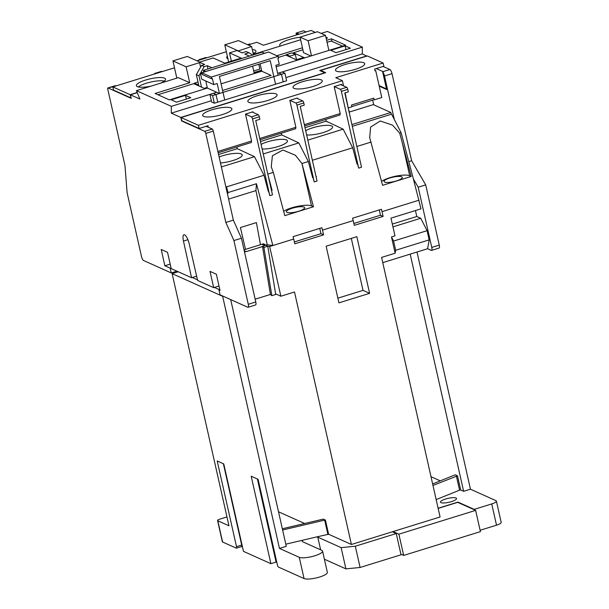 <?xml version="1.0" encoding="UTF-8"?>
<svg xmlns="http://www.w3.org/2000/svg" width="609" height="609" viewBox="0 0 609 609"><rect width="100%" height="100%" fill="white"/><g stroke="black" fill="none" stroke-linecap="round" stroke-linejoin="round"><path stroke-width="0.91" d="M212.61 95.605L214.322 103.218L211.62 102L209.899 94.387L212.61 95.605L284.905 73.187L282.203 71.969L277.658 73.385M271.119 75.409L222.574 90.459L271.119 75.409L261.771 71.215L221.082 83.829M216.72 92.271L209.899 94.387M214.322 103.218L286.626 80.799L284.905 73.187M240.426 227.553L245.496 249.37L260.469 244.727L256.412 222.597L240.426 227.553L256.412 222.597L260.469 244.727L245.496 249.37L240.426 227.553M336.48 71.184A14.974 3.646 -12.7 0 0 353.197 69.951A14.974 3.646 -12.7 0 0 364.73 63.663A14.974 3.646 -12.7 0 0 363.763 62.727A14.974 3.646 -12.7 0 0 347.046 63.953A14.974 3.646 -12.7 0 0 335.521 70.248A14.974 3.646 -12.7 0 0 336.48 71.184M456.004 497.995A8.237 2.01 167.3 0 1 456.537 498.512A8.237 2.01 167.3 0 1 450.196 501.976A8.237 2.01 167.3 0 1 441 502.646A8.237 2.01 167.3 0 1 440.474 502.136A8.237 2.01 167.3 0 1 446.816 498.672A8.237 2.01 167.3 0 1 456.004 497.995M219.004 286.017L213.683 287.661L197.621 280.46L189.155 243.653A8.084 2.421 -107.2 0 0 184.611 234.83A8.084 2.421 -107.2 0 0 183.941 234.754A8.084 2.421 -107.2 0 0 183.461 241.095L191.553 277.734L196.631 276.159M286.968 212.374A9.356 2.276 -12.7 0 0 297.42 211.605A9.356 2.276 -12.7 0 0 304.622 207.669A9.356 2.276 -12.7 0 0 304.02 207.083A9.356 2.276 -12.7 0 0 293.568 207.852A9.356 2.276 -12.7 0 0 286.367 211.787A9.356 2.276 -12.7 0 0 286.968 212.374M384.644 182.083A9.356 2.276 -12.7 0 0 395.089 181.315A9.356 2.276 -12.7 0 0 402.298 177.386A9.356 2.276 -12.7 0 0 401.696 176.8A9.356 2.276 -12.7 0 0 391.244 177.569A9.356 2.276 -12.7 0 0 384.043 181.497A9.356 2.276 -12.7 0 0 384.644 182.083M306.654 134.909A14.974 3.646 -12.7 0 0 323.28 132.534A14.974 3.646 -12.7 0 0 332.628 126.87A14.974 3.646 -12.7 0 0 331.669 125.934A14.974 3.646 -12.7 0 0 319.497 126.132A14.974 3.646 -12.7 0 0 305.71 130.745M262.136 148.977A14.974 3.646 -12.7 0 0 278.564 146.396A14.974 3.646 -12.7 0 0 287.44 140.877A14.974 3.646 -12.7 0 0 286.481 139.941A14.974 3.646 -12.7 0 0 274.819 140.055A14.974 3.646 -12.7 0 0 261.109 144.417M220.473 162.953A14.974 3.646 -12.7 0 0 235.371 159.718A14.974 3.646 -12.7 0 0 242.253 154.892A14.974 3.646 -12.7 0 0 241.293 153.948A14.974 3.646 -12.7 0 0 219.118 156.947M252.301 49.588A14.974 3.646 167.3 0 1 254.981 50.144A14.974 3.646 167.3 0 1 255.94 51.087A14.974 3.646 167.3 0 1 253.298 53.995M227.903 58.692A14.974 3.646 167.3 0 1 227.697 58.609A14.974 3.646 167.3 0 1 226.731 57.665A14.974 3.646 167.3 0 1 227.347 56.241M151.154 86.09A14.974 3.646 167.3 0 1 137.314 86.63A14.974 3.646 167.3 0 1 136.355 85.686A14.974 3.646 167.3 0 1 147.88 79.398A14.974 3.646 167.3 0 1 164.605 78.165A14.974 3.646 167.3 0 1 165.564 79.109A14.974 3.646 167.3 0 1 160.654 83.144M294.01 88.358A14.974 3.646 -12.7 0 0 310.727 87.125A14.974 3.646 -12.7 0 0 322.252 80.837A14.974 3.646 -12.7 0 0 321.293 79.893A14.974 3.646 -12.7 0 0 304.576 81.126A14.974 3.646 -12.7 0 0 293.043 87.414A14.974 3.646 -12.7 0 0 294.01 88.358M248.822 102.365A14.974 3.646 -12.7 0 0 265.539 101.132A14.974 3.646 -12.7 0 0 277.065 94.844A14.974 3.646 -12.7 0 0 276.105 93.908A14.974 3.646 -12.7 0 0 259.388 95.133A14.974 3.646 -12.7 0 0 247.855 101.429A14.974 3.646 -12.7 0 0 248.822 102.365M203.634 116.372A14.974 3.646 -12.7 0 0 220.351 115.147A14.974 3.646 -12.7 0 0 231.877 108.859A14.974 3.646 -12.7 0 0 230.918 107.915A14.974 3.646 -12.7 0 0 214.201 109.148A14.974 3.646 -12.7 0 0 202.668 115.436A14.974 3.646 -12.7 0 0 203.634 116.372M174.494 67.797L112.817 86.92L130.151 94.692L137.185 92.515M130.151 94.692L131.087 97.813M299.384 34.074L297.101 33.571L297.359 34.705M297.101 33.571L296.058 33.107L296.484 34.979M351.918 124.563L390.849 112.49L373.309 104.619L349.109 112.125M372.662 100.135L373.713 104.801M320.798 70.979L320.669 70.408L325.731 72.677L181.063 117.529L198.389 125.302L342.38 80.662L335.787 77.701L383.122 63.024L383.845 66.214L374.634 69.068L375.03 70.842L375.715 70.629L374.9 70.263M375.715 70.629L381.782 97.539L374.215 99.884L373.819 98.118L351.5 105.037L351.895 106.803L348.508 107.854M248.152 44.959L256.808 42.272L263.4 45.233L311.085 30.45L315.378 32.376M226.335 51.727L196.996 60.816M280.414 46.01A14.974 3.646 167.3 0 1 279.752 45.233A14.974 3.646 167.3 0 1 300.085 37.294M356.889 163.57L357.544 163.867L358.671 168.13L361.533 167.239L344.793 92.949L348.333 91.852L347.777 89.378L341.375 91.358A1.873 0.563 -107.2 0 0 340.317 89.295L334.272 86.585M376.263 68.566L383.076 71.618L389.897 69.51L383.084 66.45M389.897 69.51A3.745 1.119 72.8 0 1 392.013 73.643L411.646 160.753L425.706 184.885L439.272 245.084A3.745 1.119 72.8 0 1 439.059 248.069L431.56 250.39A3.745 1.119 -107.2 0 0 431.766 247.406L418.2 187.207L425.706 184.885M306.205 31.965L303.564 30.777L296.058 33.107M366.763 56.112L362.286 53.935L285.91 77.617M392.318 224.082L416.784 216.499L420.743 218.273L427.092 230.674L393.589 241.057L391.473 236.924L394.967 235.843L390.978 218.136L420.986 208.834L413.397 178.97L418.2 187.207M416.784 216.499L415.445 210.547M393.589 241.057L395.66 250.269L429.17 239.877L427.092 230.674M429.17 239.877L427.609 248.723L431.248 250.36A3.745 1.119 -107.2 0 0 431.56 250.39M320.669 70.408L367.326 55.937L383.122 63.024M211.331 100.744L171.296 113.152L180.797 117.415L324.787 72.768L319.717 70.499L366.717 55.929M171.296 113.152L171.365 106.339L213.31 93.329L216.02 94.547L217.733 102.16L224.721 99.99L219.415 76.445L270.236 60.687L275.542 84.232L283.215 81.857L281.495 74.245L278.793 73.027L362.355 47.121L327.398 31.447L321.126 33.388M392.013 73.643L384.507 75.965L394.457 120.095M384.507 75.965A3.745 1.119 -107.2 0 0 382.688 72.037L386.624 89.485L379.217 86.166M413.397 178.97L401.118 132.754L391.587 114.157L352.314 126.329M180.797 117.415L181.596 120.955L182.015 120.826M181.063 117.529L181.779 120.719L199.105 128.491L207.973 125.743L208.316 127.251M348.828 110.868L345.128 92.85M343.56 85.892L342.38 80.662M198.389 125.302L199.105 128.491M218.182 152.768L251.296 142.498L251.555 141.022L217.885 151.466M251.555 141.022L245.488 114.111L252.994 111.782L253.138 112.429M260.066 139.781L295.631 128.75L295.89 127.281L259.769 138.479M295.89 127.281L289.831 100.363L297.329 98.041L297.443 98.529M304.637 125.964L339.967 115.01L340.225 113.533L304.34 124.655M340.225 113.533L334.166 86.623L341.664 84.293L341.855 85.131M112.817 86.92L113.54 90.102L130.866 97.882M496.396 501.1L501.184 522.347A7.483 1.827 167.3 0 1 496.518 525.179L491.729 503.932A7.483 1.827 -12.7 0 0 496.396 501.1A7.483 1.827 -12.7 0 0 495.909 500.636L470.46 489.21L463.639 491.326L410.184 254.128M480.12 530.264L496.518 525.179M360.102 567.474L345.912 568.875L341.124 547.628L355.313 546.227L360.102 567.474L401.026 554.784L396.238 533.537L392.333 531.786L351.408 544.476L294.505 291.993L280.863 296.225L269.658 246.5L267.777 246.264L263.568 243.767L260.469 244.727M345.912 568.875L324.384 559.214M299.255 557.304A12.347 3.007 -12.7 0 0 313.049 556.291A12.347 3.007 -12.7 0 0 322.557 551.099L327.345 572.346A12.347 3.007 167.3 0 1 317.837 577.538A12.347 3.007 167.3 0 1 304.043 578.55L299.255 557.304L279.47 548.427L286.291 546.311L230.689 299.59M257.371 478.986L276.09 562.069L270.898 563.683L251.19 476.215L258.087 479.313L277.399 565.007A1.873 0.563 -107.2 0 0 278.458 567.07L304.043 578.55M276.09 562.069L276.806 562.396M279.47 548.427L222.65 296.301L172.134 273.639L228.954 525.765L217.809 520.771L222.597 542.018L236.254 548.138A1.873 0.563 -107.2 0 0 236.406 548.153A1.873 0.563 -107.2 0 0 236.513 546.661L217.2 460.967L223.754 463.913L243.471 551.373L270.898 563.683M242.481 546.989L241.529 546.57M222.597 542.018A3.745 0.913 167.3 0 1 222.361 541.782L217.573 520.535A3.745 0.913 -12.7 0 0 217.809 520.771M400.889 554.182L403.668 555.423L480.425 531.627L475.637 510.38L457.709 502.334L438.145 508.401M391.473 236.924L395.142 253.215L381.584 257.417L440.079 516.98L392.333 531.786M355.313 546.227L396.238 533.537M403.668 555.423L398.88 534.177L393.049 531.566M398.88 534.177L475.637 510.38M322.557 551.099A12.347 3.007 -12.7 0 0 321.765 550.323L302.772 541.804A8.237 2.01 167.3 0 1 302.239 541.287A8.237 2.01 167.3 0 1 303.016 540.13L285.811 544.172M282.332 528.757L323.288 519.127L325.419 520.086L328.609 534.245L351.408 544.476M328.609 534.245L316.771 536.894A8.237 2.01 167.3 0 1 317.776 537.153L320.631 549.813M341.124 547.628L317.776 537.153M432.969 485.442L457.496 475.842L460.686 490.009L463.639 491.326M460.686 490.009L459.567 490.161L456.377 475.994M436.166 499.608L459.567 490.161M430.997 476.687L440.277 480.844M458.044 502.486L457.953 502.09L438.107 508.249M457.953 502.09L474.183 509.375L491.729 503.932M226.967 516.927L219.902 519.119A3.745 0.913 -12.7 0 0 217.573 520.535M417.005 252.012L470.46 489.21M457.496 475.842L455.212 474.814L432.634 483.934M278.511 511.773L304.66 523.504M192.292 277.506L197.476 279.836M214.421 287.433L219.727 289.815M244.201 250.581L245.96 251.715L262.525 246.576L270.404 294.467L255.156 299.186M245.899 251.342L244.475 251.783M267.77 246.203L263.903 247.406L271.842 295.662L275.71 294.459L267.777 246.264M275.611 293.865L280.863 296.225M227.203 192.809L228.01 192.566L226.533 186.879L225.909 187.077M266.331 245.008L264.786 245.488L262.022 244.247L264.397 245.61M338.916 302.848L369.61 293.332L356.844 236.673L326.142 246.196L338.916 302.848M419.038 200.186L382.033 211.658L381.401 209.283L352.581 218.212L353.22 220.595L322.519 230.111L321.887 227.728L293.074 236.665L293.705 239.048L272.862 245.511L256.45 183.743L255.932 190.609L228.619 199.082M269.658 246.5L272.862 245.511L267.191 244.788L255.932 190.609M353.22 220.595L354.286 225.345L383.107 216.408L382.033 211.658M293.705 239.048L294.771 243.798L323.592 234.861L322.519 230.111M172.134 273.639L178.224 271.751M222.65 296.301L223.069 296.172M474.183 509.375L474.266 509.763M137.261 92.69L130.417 94.814L131.209 98.353L108.082 87.978A1.873 0.563 -107.2 0 0 107.922 87.955A1.873 0.563 -107.2 0 0 107.816 89.447L124.974 165.579L127.091 192.634L141.455 256.374A3.745 1.119 -107.2 0 0 143.572 260.507L171.266 272.931L176.93 271.172M427.609 248.723L382.757 262.631M213.683 287.661L210.014 271.37L216.347 274.217L220.016 290.501L218.989 290.044L220.062 294.825L247.764 307.248A3.745 1.119 -107.2 0 0 248.076 307.279A3.745 1.119 -107.2 0 0 248.282 304.294L233.917 240.555L241.423 238.233L255.788 301.973A3.745 1.119 72.8 0 1 255.574 304.957L248.076 307.279M278.191 56.325L268.638 52.039L201.792 72.768L211.346 77.054L278.191 56.325L278.587 58.099L277.91 58.304L279.249 64.272L275.839 65.323L278.085 75.303L281.495 74.245M265.859 52.907L264.489 53.318L262.045 52.184L203.383 70.378L203.787 72.151M203.779 72.144L200.369 73.202L202.066 73.963M326.18 38.428L327.581 37.994L325.914 37.248M345.12 45.865L330.794 50.303L336.069 52.671L350.396 48.225L345.12 45.865L345.965 49.603M332.012 41.412L331.425 38.809L345.668 45.203L276.159 66.754M300.633 39.745L253.382 54.391M331.425 38.809L326.607 40.308M302.452 47.791L276.859 55.731M362.286 53.935L362.355 47.121M171.182 99.792L176.465 102.16L190.784 97.714L185.509 95.347L171.182 99.792M205.773 80.982L207.372 88.077L219.43 93.489L216.02 94.547M207.372 88.077L169.348 99.868L155.105 93.481L189.719 82.748L178.361 77.655L136.416 90.657L139.91 99.069L130.417 94.814M171.365 106.339L136.416 90.657M170.193 264.116L164.872 265.768L161.202 249.477L167.536 252.316L171.205 268.607L191.553 277.734M233.917 240.555L225.855 222.46L205.789 133.401A1.873 0.563 -107.2 0 0 204.731 131.331L181.596 120.955M171.266 272.931L170.193 268.15L171.045 267.884M164.872 265.768L170.193 268.15M268.257 191.234L264.017 175.263L226.533 186.879L228.04 192.551L256.45 183.743M401.118 132.754L399.717 133.188L392.599 125.188L380.252 120.963L370.599 127.106L369.693 137.718L382.604 185.319L411.25 176.435L399.717 133.188M371.14 142.049L356.851 146.48M359.371 157.64L360.566 162.93M357.544 163.867L357.011 164.034L352.687 147.766L312.364 160.266M313.97 167.368L316.071 176.724M295.86 103.028L302.726 100.904A1.873 0.563 72.8 0 1 303.784 102.967L304.272 105.136L300.222 106.392L317.045 181.033L314.229 181.908L296.918 105.098A1.873 0.563 -107.2 0 0 295.86 103.028L289.884 100.348M312.577 177.417L313.095 177.645L314.229 181.908M313.095 177.645L312.676 177.775L308.352 161.514L301.95 163.501L313.452 206.756L284.806 215.639L273.304 172.377L267.793 174.09M267.975 174.882L272.086 190.358L271.5 190.541M268.676 191.416L269.81 195.679L272.474 194.85L255.734 120.567L259.891 119.273L259.327 116.799L252.507 118.915A1.873 0.563 -107.2 0 0 251.448 116.844L245.503 114.18M228.01 192.566L227.987 193.312L228.04 192.551M264.017 175.263L254.486 156.665L221.371 166.935M381.303 95.43L381.729 97.318M374.17 99.663L351.842 106.583M305.025 127.684L326.15 121.138L343.156 129.169L307.827 140.123M326.15 121.138L325.762 119.41M316.01 176.427L316.421 176.618M260.454 141.509L281.708 134.916L298.821 142.917L263.255 153.948M281.708 134.916L281.32 133.188M271.393 190.046L272.086 190.358M205.507 126.505L206.695 126.52L212.229 129.009A1.873 0.563 72.8 0 1 213.287 131.072L233.361 220.131L241.423 238.233M116.129 85.892L108.082 87.978M161.347 71.459A1.873 0.563 72.8 0 1 161.469 71.36A1.873 0.563 72.8 0 1 161.621 71.375L154.8 73.491L155.348 73.735M154.8 73.491A1.873 0.563 -107.2 0 0 154.648 73.468A1.873 0.563 -107.2 0 0 154.435 74.016M161.621 71.375L162.169 71.618M218.57 154.496L237.289 148.687L254.486 156.665M352.687 147.766L343.156 129.169M313.452 206.756L311.503 205.888L301.95 163.501L295.388 155.242L282.911 150.027L272.39 155.767L271.256 166.797L273.304 172.377M308.352 161.514L298.821 142.917M206.375 126.619L205.88 126.39M237.289 148.687L236.901 146.959M249.401 56.104L244.78 54.034L248.875 52.762L246.242 51.582L242.146 52.854L237 50.539L229.502 52.869L231.359 61.136M157.944 94.753L193.746 83.654L205.149 88.769M208.004 68.939L207.266 65.665L211.886 67.736M258.756 64.242L259.845 69.061L253.694 70.971M261.55 70.241L254.585 72.395L255.963 73.011M278.435 57.398L285.827 55.107L297.23 60.222M327.056 42.318L331.189 41.039L342.585 46.155M304.736 57.893L293.332 52.777L302.909 49.809M300.047 37.126L308.093 40.734L325.488 35.345L317.441 31.737L300.047 37.126L303.556 52.709L310.872 55.99M200.369 73.202L201.716 79.162L213.767 84.575L212.427 78.607L211.742 78.82L211.346 77.054M260.104 63.823L261.771 71.215M228.641 61.981L224.774 44.822L238.416 40.59L251.608 46.512L253.489 54.84M251.608 46.512L238.028 51.004M176.823 78.127L172.941 60.892L186.126 66.815L199.592 62.636M186.126 66.815L189.719 82.748M198.009 82.032L194.37 83.159L194.568 84.027M286.458 54.612L289.869 56.142L295.327 54.452L291.909 52.922L286.458 54.612L286.649 55.472M225.855 222.46L233.361 220.131M289.869 56.142L290.067 57.002M295.327 54.452L296.56 59.918M303.708 58.213L302.726 57.771L297.268 59.461L297.428 60.162M298.25 59.903L297.268 59.461M261.642 70.644L256.001 72.258L256.161 72.951M256.983 72.699L256.001 72.258M194.37 83.159L197.788 84.689L197.986 85.557M197.788 84.689L198.549 84.453M206.169 88.45L205.187 88.008L205.347 88.708M205.187 88.008L207.22 87.384M293.332 52.777L293.523 53.645M229.502 52.869L241.156 58.099L224.79 63.176L213.127 57.946L199.486 62.171L200.605 67.127M252.613 66.153L254.273 73.537M172.941 60.892L187.26 56.454L199.798 62.08M224.774 44.822L237.967 50.737M308.093 40.734L311.488 55.8M325.488 35.345L328.883 50.41M199.486 62.171L204.632 64.485L201.564 65.437L204.198 66.617L207.266 65.665M204.198 66.617L200.468 73.171M200.391 73.308L198.968 75.813L196.334 74.633L201.564 65.437M201.526 87.148L198.968 75.813M198.892 85.96L196.334 74.633M252.765 55.061L248.875 52.762M186.354 99.092L185.509 95.347M390.849 112.49L391.244 114.264M326.911 121.884L326.812 121.435M349.163 110.762L349.003 111.645M205.804 57.627A1.873 0.563 72.8 0 1 205.918 57.528A1.873 0.563 72.8 0 1 206.078 57.543L206.687 57.817M206.078 57.543L199.212 59.674L199.821 59.941M199.212 59.674A1.873 0.563 -107.2 0 0 199.059 59.652A1.873 0.563 -107.2 0 0 198.838 60.245M249.789 44.038A1.873 0.563 72.8 0 1 249.911 43.932A1.873 0.563 72.8 0 1 250.063 43.955L250.611 44.198M298.037 34.492L297.786 33.358M382.688 72.037L383.373 71.824A3.745 1.119 -107.2 0 0 383.076 71.618M379.087 85.587L386.494 88.914M218.989 290.044L219.849 289.77M269.81 195.679L252.507 118.915M251.448 116.844L258.269 114.728L252.233 112.018M258.269 114.728A1.873 0.563 72.8 0 1 259.327 116.799M302.726 100.904L296.75 98.216M358.671 168.13L341.375 91.358M340.317 89.295L346.711 87.308L340.675 84.598M346.711 87.308A1.873 0.563 72.8 0 1 347.777 89.378M138.258 86.935A14.974 3.646 167.3 0 1 150.872 82.025A14.974 3.646 167.3 0 1 164.377 81.05M253.024 52.777A14.974 3.646 167.3 0 1 254.752 53.029M411.25 176.435L409.697 175.742A15.72 3.829 -12.7 0 0 396.01 176.13A15.72 3.829 -12.7 0 0 381.554 181.391M311.503 205.888A15.72 3.829 -12.7 0 0 298.136 206.215A15.72 3.829 -12.7 0 0 283.657 211.331M219.43 93.489L217.177 83.517L213.767 84.575M203.383 70.378L205.834 71.512M205.819 71.466L264.481 53.28M201.792 72.768L202.196 74.534L211.742 78.82M392.95 226.891L420.743 218.273M395.142 253.215L395.66 250.269M337.858 298.174L363.017 290.379L351.302 238.393M363.017 290.379L369.61 293.332M353.867 223.473L380.465 215.228L379.278 209.938M380.465 215.228L383.107 216.408M294.353 241.925L320.958 233.681L319.763 228.39M320.958 233.681L323.592 234.861M266.369 245.039L267.191 244.788M245.496 249.37L244.034 249.827M264.786 245.488L262.525 246.576M263.903 247.406L262.464 246.211M271.842 295.662L270.404 294.467M327.855 534.291L324.666 520.124L282.614 530.005M303.016 540.13L316.771 536.894M324.666 520.124L325.419 520.086M223.381 463.738L241.704 545.055A1.873 0.563 72.8 0 1 241.598 546.547L236.406 548.153M408.791 161.636L411.646 160.753M187.922 239.718L183.461 241.095M431.766 247.406L439.272 245.084M248.282 304.294L255.788 301.973M204.731 131.331L212.229 129.009M213.287 131.072L205.789 133.401M250.063 43.955L247.604 44.716M303.784 102.967L296.918 105.098M409.697 175.742L402.092 141.973M236.513 546.661L241.704 545.055M247.52 44.678L249.911 43.932M199.059 59.652L205.918 57.528M161.469 71.36L154.648 73.468M107.922 87.955L115.428 85.633"/></g></svg>
